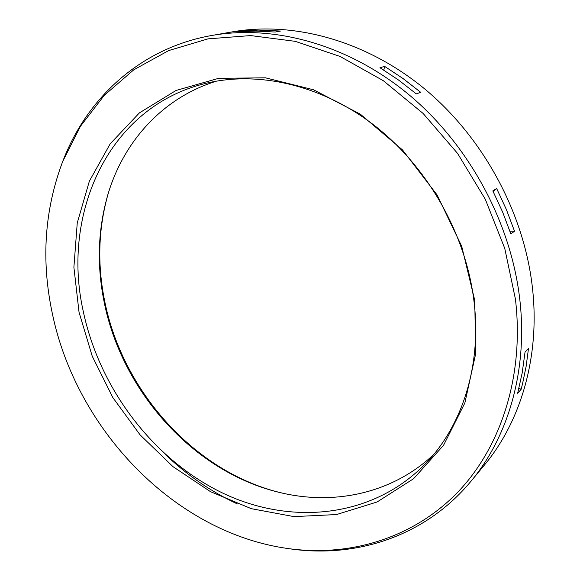 <?xml version="1.0" encoding="UTF-8"?>
<svg xmlns="http://www.w3.org/2000/svg" width="580" height="580" viewBox="0 0 580 580"><rect width="100%" height="100%" fill="white"/><g stroke="black" fill="none" stroke-linecap="round" stroke-linejoin="round"><path stroke-width="0.87" d="M83.201 311.105C61.241 213.251 108.605 106.292 206.364 83.23C259.079 70.622 322.792 85.158 375.354 126.208C427.743 167.403 465.211 233.312 473.722 299.157C482.183 363.377 463.058 424.089 426.793 462.354C373.295 518.607 290.029 525.893 221.292 492.398C152.344 458.49 99.397 388.056 83.201 311.105M433.623 454.582C392.442 493.326 334.798 505.485 281.119 492.826C194.51 473.077 121.728 391.891 104.023 301.346C96.671 264.705 97.94 229.187 107.829 194.786C123.388 141.839 162.501 97.737 216.587 81.12M108.141 193.749C98.39 228.208 97.179 263.74 104.523 300.353C122.3 391.261 195.126 472.78 282.09 493.051M232.174 31.885C293.349 21.119 365.422 40.368 424.096 88.436C482.567 136.67 523.493 211.664 532.251 286.179C540.509 355.46 521.159 421.131 484.191 465.334L471.003 481.226C508.646 436.24 528.286 368.989 519.593 297.75C510.385 221.139 468.154 143.789 408.11 94.011C347.848 44.399 274.101 24.498 211.831 35.467L232.174 31.885M287.883 548.535C347.826 556.851 409.864 539.61 455.075 494.95C499.88 450.102 524.646 377.515 515.439 299.164L504.76 248.414L485.235 199.129L457.62 153.482L423.132 113.462L383.351 80.722L340.098 56.456L295.271 41.347L250.698 35.576L208.046 38.86L168.715 50.561L133.835 69.774L104.212 95.41L80.417 126.324L62.756 161.341C44.544 209.59 41.035 260.173 52.236 313.077C76.19 429.504 174.471 532.73 287.883 548.535L290.022 548.839C356.048 558.46 425.343 536.42 471.003 481.226M517.635 393.291L521.108 389.361L522.558 383.699L526.14 366.328L528.503 348.413L525.045 352.067L522.167 373.056L517.635 393.291M496.647 188.493L506.398 209.576L514.518 231.21L510.857 233.95L502.664 212.142L492.826 190.885L496.647 188.493L493.188 191.61M509.936 231.231L514.518 231.21M384.641 66.388L379.958 67.73L398.496 79.996L416.302 93.888L420.725 92.322L403.049 78.554L384.641 66.388L383.8 70.1M62.756 161.341L63.553 159.333C87.848 97.186 141.281 47.857 211.831 35.467M242.244 30.878L236.683 31.864L255.737 31.073L275.188 32.038L280.539 31.037L258.455 30.095L242.244 30.878L242.389 31.443M79.047 312.272L73.892 267.286L77.249 222.974L89.364 181.163L110.207 143.804L139.381 112.912L176.016 90.48L218.696 78.307L265.43 77.822L313.642 89.806L360.383 114.202L402.513 149.93L437.088 194.916L461.695 246.232L474.752 300.382L475.673 353.764L464.848 403.006L443.533 445.331L413.576 478.725L377.145 501.961L336.531 514.554L293.93 516.606L251.336 508.682L210.518 491.673L173 466.661L140.077 434.855L112.846 397.583L92.242 356.229L79.047 312.272M518.977 388.085L521.108 389.361M165.3 454.423C186.919 475.1 210.953 491.608 237.408 503.962"/></g></svg>
